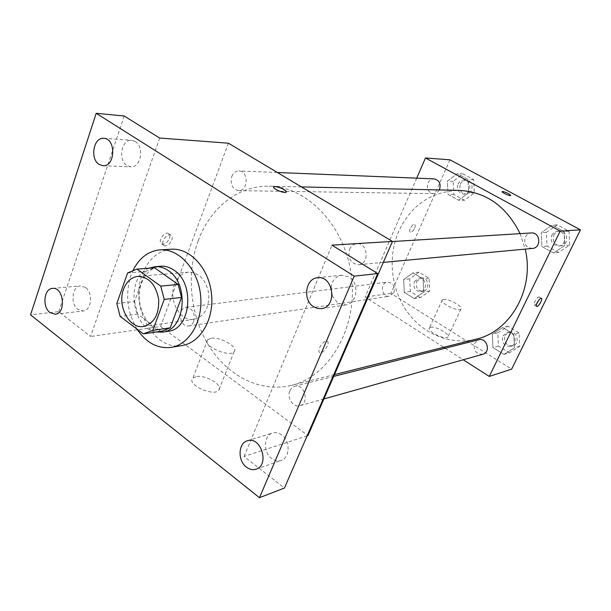 <?xml version="1.0" encoding="UTF-8"?>
<svg xmlns="http://www.w3.org/2000/svg" width="611" height="611" viewBox="0 0 611 611"><rect width="100%" height="100%" fill="white"/><g stroke="black" fill="none" stroke-linecap="round" stroke-linejoin="round"><path stroke-width="0.46" stroke-dasharray="3.06 2.29" d="M174.547 284.398C177.48 277.058 182.185 272.964 188.646 272.139C199.377 272.643 206.09 279.861 208.794 293.792C209.237 307.975 204.288 316.498 193.939 319.37C180.092 322.012 168.101 300.07 174.547 284.398M127.6 272.964L145.265 271.582L134.519 301.536L116.816 303.514M145.265 271.582L154.53 267.778M162.221 331.101L143.318 333.858M134.519 301.536L137.773 314.153L160.769 331.254M149.008 268.191C125.324 277.073 131.121 328.619 156.195 332.002M168.071 331.284C149.267 335.034 132.931 304.774 141.569 283.176C145.525 272.964 151.925 267.32 160.785 266.243M137.773 314.153L120.115 316.383M137.047 329.138C127.103 312.168 125.056 294.281 130.907 275.477L133.259 269.909M182.322 345.49C153.995 351.569 129.417 306.691 142.248 274.553C148.213 259.117 157.974 250.678 171.538 249.235M135.222 141.485L131.693 140.286C121.52 138.949 117.648 160.212 127.012 165.573L130.846 166.841C140.889 167.972 144.624 146.686 135.222 141.485M85.471 287.453L80.553 285.91C72.052 286.108 70.135 303.98 77.987 309.395L83.157 310.984C91.551 310.632 93.353 292.722 85.471 287.453M159.647 138.033L90.55 336.516L58.725 311.648L30.55 314.833M124.209 116.006L58.725 311.648M228.415 143.195L160.563 326.457L90.55 336.516M160.563 326.457L307.959 435.597M307.134 435.864L244.033 456.455L284.443 488.036M195.902 376.712L192.748 378.316C186.393 384.495 213.881 397.058 218.784 390.2C223.825 385.22 205.181 374.291 195.902 376.712M281.732 434.933C278.753 432.779 275.729 432.137 272.666 433.008C263.555 435.276 262.921 452.346 271.689 458.517C274.797 460.824 277.959 461.465 281.182 460.442C290.088 457.929 290.477 440.921 281.732 434.933M332.071 295.686L337.868 303.155L345.666 304.958C357.29 303.927 359.848 283.038 349.034 276.943L341.832 275.179C335.76 276.309 332.155 280.441 331.032 287.59M244.033 456.455L331.949 245.141M198.224 240.711C210.092 208.084 238.069 185.339 269.077 186.202C307.875 186.485 346.116 226.956 351.623 277.791C357.504 328.581 329.169 376.513 291.394 385.373C260.591 392.926 227.857 376.2 209 345.971C190.174 315.65 185.904 274.079 198.224 240.711M289.881 390.712L291.898 387.786L294.792 386.205C304.561 383.196 309.815 403.436 299.833 405.712C293.303 407.934 286.559 397.692 289.881 390.712M231.745 176.533C233.28 172.867 235.678 171.004 238.939 170.943C248.746 170.843 248.356 191.304 238.588 190.64C232.333 189.082 230.057 184.377 231.745 176.533M349.584 249.334C351.142 245.935 353.57 244.064 356.862 243.728C368.059 242.491 369.739 264.196 358.489 264.7C350.584 263.478 347.613 258.354 349.584 249.334M193.756 321.31C195.237 313.061 192.702 308.402 186.149 307.325C176.999 308.043 179.626 327.71 188.646 325.946C190.968 325.518 192.671 323.975 193.756 321.31M319.576 347.697C321.905 343.199 324.372 340.984 326.969 341.06C330.872 342.084 323.471 354.265 319.881 352.723C318.606 352.104 318.507 350.431 319.576 347.697M169.331 238.55C170.156 235.961 169.789 234.25 168.231 233.402C163.908 231.225 157.21 242.414 161.862 244.041C164.855 244.537 167.345 242.704 169.331 238.55M171.744 240.199C172.577 237.61 172.218 235.892 170.66 235.044C166.345 232.883 159.639 244.087 164.275 245.706C167.261 246.195 169.751 244.354 171.744 240.199M319.568 347.697C321.898 343.191 324.365 340.984 326.961 341.06C330.864 342.084 323.463 354.265 319.881 352.723C318.606 352.104 318.499 350.424 319.568 347.697M210.81 338.326L207.702 339.731C201.523 345.337 229.4 358.008 234.097 351.722C239 347.201 220.029 336.348 210.81 338.326M286.261 192.014L286.093 192.236C284.55 193.794 272.598 188.768 273.69 187.012M475.969 339.204C450.185 345.566 422.529 333.743 406.697 311.121C390.88 288.445 387.672 256.788 398.639 231.462C411.165 205.006 431.381 191.312 459.289 190.372M520.098 233.654L525.2 249.112M393.889 292.638C395.256 286.353 393.125 282.847 387.489 282.114C379.576 282.778 381.623 297.725 389.428 296.236L393.889 292.638M532.441 248.44C525.995 247.592 523.619 243.827 525.307 237.137C526.613 234.624 528.607 233.226 531.295 232.959M439.362 189.937C438.003 192.343 436.071 193.58 433.573 193.641C428.303 192.457 426.417 188.921 427.937 183.033C429.273 180.283 431.32 178.893 434.085 178.863M482.805 354.258C475.931 354.159 473.212 350.485 474.648 343.237L478.795 339.754M416.717 178.152L365.095 297.061L443.678 347.285M445.175 348.239L463.214 359.764M503.976 354.433L514.462 347.85L513.82 334.316L502.685 327.527L492.329 334.209L492.97 347.583L503.976 354.433L514.462 347.85L513.82 334.316L502.685 327.527L492.329 334.209L492.97 347.583L503.976 354.433L509.337 352.868L519.747 346.338L519.113 332.942L508.062 326.236L497.774 332.858L498.416 346.093L509.337 352.868M458.609 200.24L468.645 192.801L467.988 179.413L457.288 173.608L447.374 181.123L448.031 194.359L458.609 200.24L468.645 192.801L467.988 179.413L457.288 173.608L447.374 181.123L448.031 194.359L458.609 200.24L464.345 200.263L474.319 192.908L473.67 179.649L463.046 173.906L453.194 181.345L453.843 194.443L464.345 200.263M449.963 159.815L390.933 293.349L511.621 369.143M553.581 253.023L564.747 245.553L564.106 231.5L552.291 225.1L541.262 232.661L541.911 246.539L553.581 253.023L564.747 245.553L564.106 231.5L552.291 225.1L541.262 232.661L541.911 246.539L553.581 253.023L558.584 252.488L569.666 245.087L569.032 231.187L557.316 224.856L546.371 232.34L547.013 246.073L558.584 252.488M414.304 298.58L423.759 291.974L423.102 279.044L412.983 272.88L403.634 279.571L404.299 292.348L414.304 298.58L423.759 291.974L423.102 279.044L412.983 272.88L403.634 279.571L404.299 292.348L414.304 298.58L420.299 297.633L429.693 291.08L429.052 278.288L419.001 272.185L409.706 278.822L410.355 291.47L420.299 297.633M390.933 293.349L365.095 297.061M430.572 327.259L429.441 327.847C426.264 330.941 445.702 340.587 447.909 336.989C450.613 334.339 435.483 325.877 430.572 327.259M414.625 228.231C415.434 226.23 415.434 224.97 414.609 224.451C412.471 223.298 407.949 231.432 410.309 232.188C411.753 232.34 413.196 231.019 414.625 228.231C415.442 226.23 415.434 224.97 414.617 224.451C412.471 223.305 407.949 231.432 410.309 232.195C411.761 232.34 413.196 231.027 414.632 228.239M536.916 303.339L534.396 305.141C533.777 304.744 533.945 303.507 534.908 301.422C536.519 298.481 537.924 296.984 539.116 296.954L538.871 300.085M443.38 299.428L442.28 299.94C439.225 302.728 458.892 312.366 460.954 309.082C463.55 306.684 448.222 298.29 443.38 299.428M510.727 195.467L510.689 195.52C510.078 196.368 501.486 192.427 502.158 191.61M414.357 281.671L418.802 278.196C426.234 276.92 428.151 290.859 420.651 291.623C415.129 291.019 413.036 287.705 414.357 281.671M429.693 291.08L423.759 291.974M429.052 278.288L423.102 279.044M419.001 272.185L412.983 272.88M409.706 278.822L403.634 279.571M410.355 291.47L404.299 292.348M416.74 281.358L421.178 277.898C428.586 276.623 430.495 290.508 423.011 291.271C417.512 290.676 415.419 287.376 416.74 281.358M502.884 335.989L506.878 332.667C514.752 330.299 518.739 344.52 510.72 346.406C504.098 346.338 501.486 342.87 502.884 335.989M519.747 346.338L514.462 347.85M519.113 332.942L513.82 334.316M508.062 326.236L502.685 327.527M497.774 332.858L492.329 334.209M498.416 346.093L492.97 347.583M505.014 335.439L509.001 332.124C516.853 329.772 520.824 343.932 512.828 345.811C506.229 345.75 503.624 342.29 505.014 335.439M458.097 184.033C459.403 181.421 461.381 180.108 464.047 180.077C472.043 180.046 471.493 194.588 463.528 194.107C458.441 192.977 456.631 189.624 458.097 184.033M474.319 192.908L468.645 192.801M473.67 179.649L467.988 179.413M463.046 173.906L457.288 173.608M453.194 181.345L447.374 181.123M453.843 194.443L448.031 194.359M460.381 184.11C461.679 181.505 463.657 180.199 466.308 180.169C474.289 180.138 473.739 194.619 465.796 194.138C460.717 193.023 458.914 189.677 460.381 184.11M551.786 235.304C553.039 232.921 554.964 231.6 557.545 231.34C566.305 230.431 567.413 245.546 558.622 245.989C552.428 245.194 550.152 241.635 551.786 235.304M569.666 245.087L564.747 245.553M569.032 231.187L564.106 231.5M557.316 224.856L552.291 225.1M546.371 232.34L541.262 232.661M547.013 246.073L541.911 246.539M553.78 235.166C555.032 232.791 556.949 231.477 559.523 231.218C568.261 230.309 569.36 245.362 560.592 245.805C554.421 245.019 552.153 241.467 553.78 235.166M143.547 326.473L193.939 319.37M137.933 276.363L188.646 272.139M321.516 308.608L345.666 304.958M317.56 277.761L341.832 275.179M103.022 165.718L130.846 166.841M103.817 138.33L131.693 140.286M55.181 314.214L83.157 310.984M52.5 288.392L80.553 285.91M256.101 469.172L281.182 460.442M247.386 440.783L272.666 433.008M170.66 235.044L168.231 233.402M164.275 245.706L161.862 244.041M207.702 339.731L192.748 378.316M234.097 351.722L218.784 390.2M301.429 186.913L269.077 186.202M334.507 374.589L291.394 385.373M188.646 325.946L389.428 296.236M186.149 307.325L387.489 282.114M392.399 241.536L356.862 243.728M383.334 262.379L358.489 264.7M277.363 172.501L238.939 170.943M433.573 193.641L238.588 190.64M333.728 376.376L294.792 386.205M323.906 398.945L299.833 405.712M534.396 305.141L536.527 306.394M539.116 296.954L541.392 298.275M442.28 299.94L429.441 327.847M460.954 309.082L447.909 336.989M421.178 277.898L418.802 278.196M423.011 291.271L420.651 291.623M509.001 332.124L506.878 332.667M512.828 345.811L510.72 346.406M466.308 180.169L464.047 180.077M465.796 194.138L463.528 194.107M559.523 231.218L557.545 231.34M560.592 245.805L558.622 245.989"/><path stroke-width="0.92" d="M123.544 289.316C126.515 281.541 131.312 277.226 137.933 276.363C148.931 276.936 155.843 284.611 158.677 299.405C159.188 314.466 154.148 323.486 143.547 326.473C129.364 329.199 117.014 305.897 123.544 289.316M120.115 316.383L143.318 333.858L152.811 330.383L164.222 299.398L160.754 286.131L136.933 269.1L127.6 272.964L116.816 303.514L120.115 316.383M160.754 286.131L178.137 284.443L154.53 267.778L136.933 269.1M178.137 284.443L181.551 297.442L164.222 299.398M144.776 333.705L162.221 331.101L170.194 327.832L181.551 297.442M156.195 332.002L162.411 332.14C185.141 330.444 189.784 283.978 168.246 270.581C164.023 267.664 159.631 266.365 155.072 266.663L149.008 268.191M155.072 266.663L160.785 266.243C165.329 265.938 169.705 267.236 173.914 270.131C195.383 283.428 190.747 329.589 168.071 331.284L162.411 332.14M170.194 327.832L152.811 330.383M133.259 269.909C139.629 257.605 148.649 250.915 160.319 249.846C178.939 248.57 197.758 269.039 200.515 294.723C203.509 320.37 189.693 344.497 171.248 347.376C157.737 348.973 146.334 342.893 137.047 329.138M160.319 249.846L171.538 249.235C190.059 247.967 208.741 268.16 211.459 293.494C214.415 318.805 200.66 342.626 182.322 345.49L171.248 347.376M246.439 467.132C237.519 460.702 238.13 443.074 247.386 440.783C260.882 435.788 269.955 465.147 256.101 469.172C252.824 470.21 249.609 469.531 246.439 467.132M49.965 312.565C42.037 306.974 43.923 288.583 52.5 288.392C63.735 286.719 66.515 313.58 55.181 314.214L49.965 312.565M99.142 164.42C89.664 158.898 93.529 136.963 103.817 138.33C116.235 138.506 115.364 166.956 103.022 165.718L99.142 164.42M313.558 306.73C302.476 300.146 305.416 278.395 317.56 277.761C333.499 275.233 337.585 307.012 321.516 308.608L317.437 308.433L313.558 306.73M354.181 276.164L96.194 113.302L30.55 314.833L259.469 497.698L354.181 276.164L377.705 273.575L331.949 245.141L392.453 241.414L228.415 143.195L159.647 138.033L124.209 116.006L96.194 113.302M273.69 187.012L275.126 186.554C279.028 186.492 288.002 191.128 286.093 192.228C284.382 193.893 271.505 188.173 273.865 186.798L275.126 186.546C281.068 187.646 284.779 189.471 286.261 192.014M377.705 273.575L284.443 488.036L259.469 497.698M392.453 241.414L307.959 435.597L307.134 435.864M331.032 287.59L332.071 295.686M301.429 186.913L459.289 190.372C486.28 191.984 506.55 206.411 520.098 233.654M525.2 249.112C534.923 288.904 510.475 331.681 475.969 339.204L334.507 374.589M392.399 241.536L531.295 232.959C540.43 232.004 541.606 247.982 532.441 248.44L383.334 262.379M277.363 172.501L434.085 178.863C439.477 180.276 441.234 183.964 439.362 189.937M333.728 376.376L478.795 339.754C486.959 337.295 491.129 352.31 482.805 354.258L323.906 398.945M463.214 359.764L489.281 376.429L560.172 231.095L425.47 157.974L416.717 178.152M443.678 347.285L445.175 348.239M489.281 376.429L511.621 369.143L580.45 229.851L560.172 231.095M580.45 229.851L449.963 159.815L425.47 157.974M502.158 191.61L502.609 191.472C506.748 192.503 509.437 193.855 510.689 195.512C510.04 196.383 501.119 192.228 502.196 191.556L502.616 191.472C506.527 192.427 509.238 193.756 510.727 195.467M537.184 302.758C538.795 299.81 540.2 298.313 541.392 298.275C543.255 298.733 538.306 307.31 536.657 306.47C536.046 306.08 536.221 304.843 537.184 302.758M538.871 300.085L536.916 303.339"/></g></svg>
